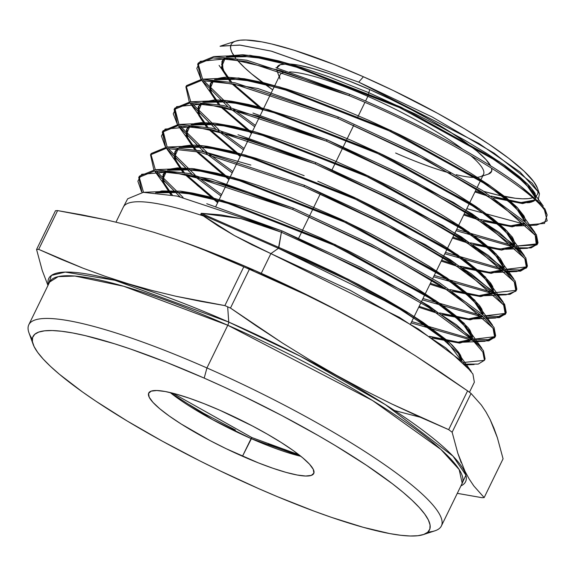 <?xml version="1.0" encoding="UTF-8"?>
<svg xmlns="http://www.w3.org/2000/svg" width="576" height="576" viewBox="0 0 576 576"><rect width="100%" height="100%" fill="white"/><g stroke="black" fill="none" stroke-linecap="round" stroke-linejoin="round"><path stroke-width="0.86" d="M251.928 437.616L251.1 438.566L300.881 456.307A91.807 16.099 -154 0 1 251.1 438.566L242.482 456.235A91.807 16.099 26 0 1 148.716 393.026A91.807 16.099 26 0 1 219.974 410.306L252.23 425.866L267.451 434.225L281.282 442.548L293.191 450.511L302.724 457.819L309.506 464.177L313.272 469.354L313.891 473.141L311.335 475.394L305.698 476.028L297.202 475.02L286.171 472.414L273.024 468.295L258.271 462.838L226.26 448.754L210.233 440.683L181.174 424.001L169.265 416.03L159.732 408.73L152.957 402.365L149.184 397.195L148.565 393.408L151.121 391.154L156.758 390.514L165.254 391.522L176.285 394.135L189.432 398.254L204.185 403.711L219.974 410.306A91.807 16.099 26 0 1 313.74 473.515A91.807 16.099 26 0 1 242.482 456.235L251.928 437.616M280.015 78.998A113.263 19.865 26 0 1 285.394 72.137A113.263 19.865 -154 0 0 279.936 75.024L271.411 92.506M289.498 71.921A113.263 19.865 26 0 1 367.855 96.35L369.698 89.582A119.225 20.909 -154 0 0 276.862 67.99L280.274 64.706L287.597 63.878L298.634 65.182L312.962 68.573L330.034 73.922L349.186 81.014L369.698 89.582L367.855 96.35A113.263 19.865 -154 0 0 289.498 71.921M277.265 71.41L276.79 69.48A119.225 20.909 -154 0 0 277.229 71.323L279.158 76.63M298.757 238.018L309.247 216.511L298.757 238.018M309.888 215.194L320.378 193.687L309.888 215.194M332.158 169.531L342.648 148.025L332.158 169.531M343.289 146.707L353.779 125.201L343.289 146.707M357.934 116.69L364.918 102.37L357.934 116.69M365.558 101.045L367.855 96.35L365.558 101.045M170.194 392.566A91.807 16.099 -154 0 0 251.1 438.566L212.371 419.544L170.194 392.566M423.288 534.614L434.93 530.806A229.514 40.248 -154 0 0 206.95 367.949L204.185 378.101A220.572 38.678 26 0 1 423.288 534.614A220.572 38.678 26 0 1 258.271 488.448L277.466 496.678L314.33 511.236L331.654 517.421L363.233 527.306L389.743 533.585L400.766 535.284L410.162 536.004L417.83 535.73L423.698 534.47L427.716 532.238L429.847 529.056L430.056 524.945L428.357 519.955L424.757 514.13L419.292 507.528L412.02 500.206L403.006 492.242L392.335 483.71L366.458 465.278L335.383 445.615L318.262 435.557L281.686 415.469L243.166 396.072L223.639 386.863L204.185 378.101L166.248 362.246L130.81 349.128L114.451 343.75L85.27 335.628L72.713 332.964L61.69 331.265L52.301 330.545L44.626 330.818L38.758 332.071L34.74 334.303L32.609 337.493L32.4 341.597L34.099 346.586L37.699 352.411L43.164 359.021L50.436 366.336L59.458 374.299L82.346 391.853L96.005 401.27L127.073 420.934L162.151 441.072L199.886 460.908L219.29 470.477L258.271 488.448A220.572 38.678 26 0 1 33.127 344.318A220.572 38.678 26 0 1 204.185 378.101L206.95 367.949A229.514 40.248 26 0 1 441.374 525.974A229.514 40.248 26 0 1 427.867 532.102M415.346 355.738L467.582 390.874L448.675 429.646A266.674 46.764 26 0 1 452.138 432.23L471.046 393.458A266.674 46.764 -154 0 0 467.582 390.874L448.675 429.646L391.817 403.985L363.924 390.053L336.434 375.278L309.37 359.654L282.708 343.195L230.472 308.059L249.379 269.287A266.674 46.764 -154 0 0 246.578 268.056A266.674 46.764 -154 0 0 243.785 266.832L224.878 305.604A266.674 46.764 26 0 1 227.671 306.828A266.674 46.764 26 0 1 230.472 308.059L249.379 269.287L306.245 294.948L334.13 308.88L361.62 323.654L388.685 339.278L410.033 352.354A229.514 40.248 -154 0 0 254.549 270.36L246.578 268.056A266.674 46.764 26 0 1 249.379 269.287L277.978 281.779L306.245 294.948L334.13 308.88L361.62 323.654L388.685 339.278L415.346 355.738L441.626 372.967L467.582 390.874A266.674 46.764 26 0 1 471.046 393.458L481.349 405.036L485.964 411.934L490.176 419.666L497.369 437.702L503.071 458.806L484.164 497.578A266.674 46.764 26 0 1 482.033 497.7L457.286 493.344L482.033 497.7A266.674 46.764 -154 0 0 484.164 497.578L473.832 485.957L469.21 479.045L464.998 471.298L457.819 453.269L452.138 432.23A266.674 46.764 -154 0 0 448.675 429.646L420.077 417.154L391.817 403.985L363.924 390.053L336.434 375.278L309.37 359.654L282.708 343.195L256.428 325.966L230.472 308.059A266.674 46.764 -154 0 0 227.671 306.828L228.744 322.078A231.876 40.666 26 0 0 48.348 284.666L51.379 275.429L65.246 272.081L114.818 280.246L228.744 322.078A2.981 0.648 -66.3 0 1 227.779 325.246L123.682 286.265L74.959 276.055L58.198 276.631L49.63 282.046L28.8 324.749A229.514 40.248 26 0 1 206.95 367.949L227.779 325.246L206.95 367.949A229.514 40.248 -154 0 0 28.958 332.798L33.127 344.318M184.709 242.482L234.576 261.799L254.549 270.36L246.578 268.056A266.674 46.764 26 0 0 243.785 266.832L199.555 248.033L176.897 239.738L153.835 232.279L130.356 225.684L106.466 219.917L57.614 210.593L38.7 249.365L82.937 268.157L105.588 276.451L128.65 283.91L152.136 290.513L176.026 296.28L224.878 305.604L200.282 301.277L176.026 296.28L152.136 290.513L128.65 283.91L105.588 276.451L82.937 268.157L60.653 259.099L38.7 249.365A266.674 46.764 -154 0 0 36.569 249.487L55.476 210.715A266.674 46.764 26 0 1 57.614 210.593A266.674 46.764 -154 0 0 55.476 210.715L36.569 249.487A266.674 46.764 26 0 1 38.7 249.365L57.614 210.593L82.202 214.913L106.466 219.917L130.356 225.684L153.835 232.279L176.897 239.738L199.555 248.033L221.832 257.098L243.785 266.832L224.878 305.604A266.674 46.764 -154 0 1 227.671 306.828L228.744 322.078L300.319 356.22L385.409 404.647L453.01 456.149L465.919 475.164L460.922 485.892A231.876 40.666 26 0 0 228.744 322.078A2.981 0.648 113.7 0 1 227.779 325.246L372.506 400.5L440.842 449.381L459.166 469.548L462.204 483.271A229.514 40.248 -154 0 0 227.779 325.246A229.514 40.248 -154 0 0 49.63 282.046M469.447 392.256L474.35 382.205L472.91 374.011L462.737 361.973L418.421 329.054L350.165 290.333L270.878 253.613L261.259 273.334L270.878 253.613L234.338 235.534L200.794 214.178L201.276 213.314L240.948 218.585L281.39 232.236L360.259 268.726L428.321 307.26L472.579 340.049L482.839 352.051L484.452 360.281L478.21 364.097L464.926 364.126L474.084 364.55L465.689 364.903M544.932 208.915L520.798 186.358A191.635 33.61 26 0 1 544.442 209.959A191.635 33.61 -154 0 0 520.798 186.358C484.87 159.106 416.059 121.694 349.654 94.298L348.998 95.616C436.759 131.58 527.508 185.515 544.442 209.959L547.15 214.992L544.486 223.409L528.307 224.856M337.73 118.39L415.138 154.159L482.162 192.06L525.672 224.244L535.81 236.074L537.401 244.123L531.079 247.91L517.471 247.802L527.263 248.314L537.098 244.692L535.442 235.469L498.823 203.105L426.751 160.186L337.73 118.39L338.386 117.065L337.73 118.39L234.432 84.168L201.29 80.51L185.882 86.89L201.29 80.51L234.432 84.168L337.73 118.39M515.138 247.493L456.062 230.674L515.138 247.493M456.718 229.342L513.281 245.765L456.718 229.342M534.91 232.416L536.285 244.822L515.765 246.154L537.35 243.835M538.013 242.784L536.414 234.706L526.255 222.862L482.717 190.678L415.699 152.791L338.386 117.065L235.123 82.858L201.953 79.193L186.566 85.579M527.4 266.004L525.823 257.911L515.635 246.024L471.989 213.746L404.791 175.738L327.118 139.838L326.462 141.156L404.165 177.077L471.326 215.064L514.994 247.356L525.197 259.236L526.81 267.365L520.524 271.145L506.966 271.073M504.655 270.77L444.816 253.735M445.471 252.396L502.798 269.042M527.076 266.609L519.869 270L505.267 269.424L526.918 266.839M165.65 147.146L162.31 132.178L177.804 125.762L211.205 129.456L315.194 163.93L393.055 199.922L460.541 238.082L504.41 270.54L514.613 282.442L516.226 290.585L509.918 294.386L496.447 294.336L506.016 294.811L515.909 291.161L514.246 281.837L477.36 249.235L404.683 205.963L315.194 163.93L315.85 162.605L315.194 163.93L246.895 138.917L193.896 126.518L165.11 129.096L161.446 136.022L165.204 146.448M494.15 294.034L433.57 276.79L494.15 294.034M434.225 275.45L492.307 292.313M494.762 292.687L516.146 290.333M516.838 289.238L515.21 281.074L505.022 269.186L461.117 236.722L393.754 198.619L315.85 162.605L211.882 128.146L178.538 124.445L163.015 130.882M503.122 301.982L506.246 312.466L504.641 304.315L494.402 292.349L450.418 259.798L382.723 221.508L304.582 185.378L303.926 186.696L382.147 222.869L449.813 261.151L493.762 293.674L504.022 305.654L505.606 313.805L499.378 317.614L485.914 317.599M483.638 317.304L422.323 299.844M422.978 298.505L481.802 315.583L422.978 298.505M505.836 313.193L498.586 316.49L484.229 315.943L505.721 313.351M142.034 192.42L138.737 177.487L154.368 171.029L187.87 174.73L292.658 209.47L371.232 245.815L439.02 284.177L483.185 316.872L493.423 328.838L495.043 337.054L488.794 340.855L475.402 340.862L484.733 341.302L494.726 337.637L493.063 328.241L455.962 295.416L382.961 251.906L292.658 209.47L293.314 208.145L292.658 209.47L223.92 184.284L170.755 171.806L141.689 174.283L137.866 181.195L141.494 191.563M473.134 340.574L411.084 322.898L473.134 340.574M411.732 321.566L471.312 338.861L411.732 321.566M495.31 336.298L488.153 339.71L473.731 339.221L495.05 336.665M495.641 335.678L494.042 327.492L483.754 315.49L439.632 282.83L371.83 244.462L293.314 208.145L188.64 173.434L155.095 169.711L139.428 176.155L138.758 177.444M485.078 358.906L483.422 350.647L473.069 338.587L428.796 305.834L360.742 267.322L282.046 230.918L281.39 232.236L282.046 230.918L177.041 196.078L143.323 192.341L127.67 198.799L123.379 206.986A196.135 34.394 26 0 1 203.09 215.856A196.135 34.394 -154 0 0 123.314 207.122L115.999 222.113M463.277 362.498L484.056 360.382M254.714 126.742L230.126 108.446M227.621 106.402L201.902 80.474M201.074 79.25L197.683 64.26L213.055 57.881L246.067 61.531L348.998 95.616L349.654 94.298L246.758 60.221L213.732 56.578L198.374 62.935L197.676 64.224M198.079 63.583L202.579 79.164M203.479 80.431L230.825 107.143M233.467 109.253L255.37 125.402M243.461 149.818L218.182 131.011L243.461 149.818M190.656 103.925L215.683 128.974L190.087 103.118M189.259 101.887L185.882 86.89M186.271 86.213L190.771 101.794L186.271 86.213M191.678 103.068L218.887 129.708L191.678 103.068M221.53 131.818L244.116 148.478L221.53 131.818M232.207 172.894L206.258 153.59L232.207 172.894M178.884 126.612L203.753 151.546L178.272 125.734M177.458 124.517L174.125 109.534L189.583 103.147L222.847 106.819L326.462 141.156L327.118 139.838L223.531 105.509L190.246 101.822L174.78 108.23L174.11 109.512M174.442 108.972L178.949 124.423L174.816 108.158L190.93 101.786M179.842 125.683L206.935 152.273L179.842 125.683M209.57 154.39L232.855 171.554L209.57 154.39M220.954 195.962L194.328 176.162L220.954 195.962M167.141 149.328L191.844 174.132L166.464 148.37M162.77 131.4L167.148 147.053L163.058 130.795L179.215 124.416M168.041 148.313L195.012 174.852L168.041 148.313M197.626 176.954L221.602 194.63L197.626 176.954M155.333 171.986L179.906 196.697L154.649 171.007M153.842 169.79L150.523 154.829L166.097 148.385L199.613 152.114L303.926 186.696L304.582 185.378L200.246 150.782L166.781 147.074L151.207 153.511M150.905 154.174L155.333 169.697L150.905 154.174M156.218 170.957L183.074 197.417L156.218 170.957M139.126 176.818L143.525 192.326M539.381 193.536L537.437 188.165A170.496 29.902 -154 0 0 363.406 76.759L358.726 82.123L478.93 143.474L520.092 172.066L539.114 192.845M476.316 189.144A170.496 29.902 -154 0 0 478.685 189.864L476.316 189.144M533.088 197.633L528.552 198.605L522.619 198.814L515.362 198.259L497.138 194.882L483.804 191.376A170.496 29.902 -154 0 0 532.649 197.777M536.191 195.905L534.514 197.021A170.496 29.902 -154 0 0 538.07 190.778M220.054 46.253L239.558 45.043L271.058 51.077L358.726 82.123L363.406 76.759A170.496 29.902 -154 0 0 235.858 41.069A170.496 29.902 -154 0 0 235.67 58.162L231.941 52.402L230.623 48.542L230.789 45.367M237.002 59.803A170.496 29.902 -154 0 0 272.714 89.842L251.539 73.822L244.57 67.666L237.002 59.803M526.068 224.618L466.812 208.642M235.534 41.177L240.077 40.205L246.002 39.996L261.785 41.868L271.49 43.927L294.048 50.206L334.087 64.505L363.406 76.759L393.538 90.648L437.71 113.378L464.818 128.945L488.837 144.144L508.838 158.393L524.059 171.144L533.902 181.908L537.458 188.208M538.006 190.267L537.84 193.442M488.347 174.11L491.674 171.18L491.616 168.192A119.225 20.909 -154 0 1 488.124 174.182L482.76 175.932M490.867 166.262L485.971 159.545L477.158 151.279L464.789 141.797L449.323 131.45L431.359 120.636L411.581 109.786L390.766 99.295L369.698 89.582A119.225 20.909 -154 0 1 490.658 165.859M181.649 241.402L184.91 242.554A229.514 40.248 -154 0 1 254.549 270.36L295.106 289.058L335.182 309.247L373.248 330.149L410.126 352.411M42.257 270.533L36.569 249.487L42.257 270.533L47.966 285.451M452.138 432.23L471.046 393.458L481.349 405.036L485.964 411.934L490.176 419.666L493.978 428.263L497.369 437.702L503.071 458.806L484.164 497.578L473.832 485.957M461.203 462.701L457.819 453.269M32.285 339.163A229.514 40.248 26 0 1 28.8 324.749M394.546 410.551L420.214 417.211M189.619 404.856L203.681 413.316L235.44 430.02M267.977 444.326L282.967 449.87L296.323 454.054M477.245 187.243L483.545 174.334A113.263 19.865 -154 0 0 470.405 155.347A113.263 19.865 26 0 1 480.362 176.717A113.263 19.865 26 0 1 456.206 174.701M462.636 149.191A113.263 19.865 -154 0 0 367.855 96.35A113.263 19.865 26 0 1 462.636 149.191M450.821 173.326A113.263 19.865 26 0 1 395.626 153.014M474.962 191.93L489.017 196.481L474.962 191.93M535.162 200.138L522.526 203.587L493.74 197.87L522.626 203.594L535.198 200.066M535.579 197.957L532.577 191.153L515.75 174.866L485.662 153.914L398.239 106.92L303.3 69.019L264.506 58.601L236.729 55.591L227.671 57.089L252.648 56.57L293.371 65.952L400.363 107.914L496.656 161.05L525.298 183.082L535.579 197.957M225.202 58.226L221.45 67.205L230.206 81.871L222.365 70.099L221.918 61.589L225.202 58.226M231.754 83.621L262.692 110.39L231.754 83.621M463.709 214.992L478.75 219.859L463.709 214.992M524.57 223.366L512.021 226.836L483.451 221.227L512.158 226.843L524.621 223.258M524.988 221.688L521.971 214.33L505.08 197.978L474.862 176.94L387.101 129.751L291.802 91.699L252.864 81.238L224.993 78.221L215.928 79.711L241.229 79.236L282.499 88.812L390.672 131.429L487.296 185.04L515.52 207.05L524.988 221.688M213.437 80.849L209.65 89.82L218.362 104.479L210.564 92.729L210.132 84.233L213.437 80.849M219.902 106.214L251.431 133.474L219.902 106.214M452.462 238.054L468.511 243.245L452.462 238.054M473.134 244.584L501.674 250.099L514.044 246.463L501.509 250.092L473.134 244.584M514.404 244.879L511.373 237.514L494.41 221.09L464.069 199.958L375.962 152.582L280.303 114.379L241.222 103.874L213.25 100.843L204.178 102.341L229.572 101.873L270.986 111.492L379.519 154.253L476.496 208.058L504.857 230.162L514.404 244.879M201.679 103.471L197.856 112.435L206.51 127.073L198.763 115.358L198.346 106.877L201.679 103.471M208.037 128.808L240.17 156.564L208.037 128.808M441.216 261.122L458.251 266.616L441.216 261.122M503.467 269.654L491.011 273.341L462.845 267.941L491.22 273.355L503.467 269.662M503.82 268.07L500.767 260.698L483.732 244.195L453.276 222.984L364.831 175.414L268.805 137.059L229.579 126.518L201.506 123.473L192.442 124.963L217.93 124.51L259.488 134.172L368.381 177.084L465.703 231.084L494.186 253.282L503.82 268.07M189.929 126.094L186.062 135.043L194.652 149.674L186.962 137.988L186.566 129.521L189.929 126.094M196.186 151.409L228.91 179.654L196.186 151.409M429.962 284.184L447.962 289.987L429.962 284.184M452.534 291.298L480.744 296.604L492.89 292.86L480.499 296.597L452.534 291.298M493.236 291.254L490.169 283.874L473.062 267.307L442.483 246.01L353.693 198.245L257.306 159.739L217.937 149.155L189.77 146.102L180.691 147.586L206.28 147.139L247.968 156.845L357.221 199.908L454.896 254.102L483.516 276.394L493.236 291.254M178.171 148.716L174.269 157.658L182.808 172.274L175.162 160.618L174.78 152.165L178.171 148.716M184.327 174.01L217.649 202.738L184.327 174.01M418.716 307.246L437.71 313.366L418.716 307.246M442.21 314.64L470.261 319.86L482.314 316.058L469.987 319.846L442.21 314.64M482.645 314.46L479.563 307.058L462.391 290.419L431.69 269.028L342.562 221.076L245.808 182.419L206.302 171.792L178.027 168.725L168.941 170.208L194.623 169.776L236.462 179.518L346.097 222.739L444.125 277.135L472.867 299.52L482.645 314.46M166.414 171.346L162.468 180.274L170.957 194.875L163.368 183.247L162.994 174.809L166.414 171.346M472.046 338.616L471.622 339.502L459.511 343.102L432.014 338.018L459.821 343.109L471.737 339.257M472.061 337.644L468.965 330.242L451.714 313.531L420.898 292.054L331.423 243.907L234.317 205.099L194.659 194.436L166.291 191.354L157.19 192.838L182.981 192.413L224.957 202.198L334.944 245.563L433.325 300.161L462.197 322.632L472.061 337.644M461.75 361.044L459.418 353.448L449.525 342.583L409.32 313.43L348.631 279.454L278.863 247.435L201.276 213.314L220.889 214.877L240.948 218.585L261.202 224.395L281.39 232.236L278.431 248.314L346.63 279.547L406.447 312.79L447.149 341.719L461.477 360.785L458.359 353.426L435.643 332.482L393.869 305.208L278.431 248.314L270.878 253.613L399.334 317.34L445.802 347.882L471.269 371.47M206.748 203.724L282.046 230.918L410.033 294.343L456.458 324.799L481.874 348.3M178.027 168.725L155.765 169.668L211.723 179.172L293.314 208.145M151.178 153.569L167.443 147.038L201.917 151.142L250.841 165.067M304.582 185.378L425.268 244.591L471.168 273.722L499.334 297.36M237.982 134.734L315.85 162.605L442.584 225.382L488.542 255.514L513.706 278.777M252.936 113.069L327.118 139.838L453.47 202.414L499.298 232.466L524.326 255.622L511.373 237.514M186.538 85.637L202.637 79.164L257.882 88.502L338.386 117.065M275.926 67.709L349.654 94.298C416.059 121.694 484.87 159.106 520.798 186.358L542.83 205.502M538.128 200.326L539.46 193.723L532.21 183.197L494.172 153.202L431.95 116.856L358.726 82.123L271.8 51.264L240.35 45.122L220.586 46.058M536.551 225.115L547.2 220.846L544.442 209.959C527.508 185.515 436.759 131.58 348.998 95.616L280.994 70.754L228.499 58.572L200.232 61.344L196.819 68.386L200.815 78.847M509.926 271.375L516.658 271.562L526.5 267.934L524.83 258.631L488.081 226.166L415.721 183.074L326.462 141.156L257.897 116.086L204.998 103.817L176.602 106.668L173.254 113.81L177.401 124.43M495.389 318.053L505.296 314.388L503.662 305.057L466.639 272.304L393.847 228.938L303.926 186.696M281.39 232.236L278.863 247.435L305.755 259.013L334.44 272.412L358.625 284.602L384.466 298.649L406.598 311.738L423.058 322.366L446.537 339.941L452.333 345.233L458.561 352.231L460.483 355.219L461.808 358.79L461.758 361.044M155.642 192.787L161.77 190.951L180.713 191.182L192.65 193.075L207.878 196.474L239.623 205.805C255.06 211.01 268.394 215.878 279.612 220.414L320.134 237.636L349.452 251.474L389.974 272.664L415.627 287.626L440.158 303.703L457.366 316.966L468.302 327.924L469.987 330.221L472.471 336.204L472.327 337.889L464.22 323.338L435.802 300.672L335.232 244.62L222.473 200.448L180.374 191.138L155.815 192.701M471.694 339.214L469.67 340.862L466.51 341.856L459.612 342.202C456.091 342.194 450.05 341.266 441.475 339.408L429.509 336.319L458.23 342.122L471.694 339.214M172.382 195.142L167.89 189.533L163.634 181.951L162.72 176.638L165.636 171.281L163.433 173.93L163.98 182.808L172.397 195.142M167.573 170.078L170.1 169.092L177.552 167.897L193.939 168.746L216.677 173.138L242.921 180.482L258.97 185.774L290.261 197.395L340.114 218.866L370.181 233.431L403.193 250.999L429.336 266.407L452.455 281.75L469.411 295.056L479.491 305.496L481.838 309.146L483.07 313.531L482.904 314.698L474.883 300.226L446.594 277.646L346.385 221.789L233.986 177.775L192.031 168.509L167.566 170.078M482.263 316.008L479.758 317.858L476.294 318.744L469.289 318.91C465.775 318.773 460.469 317.952 453.362 316.44L439.668 312.926L468.648 318.859L482.263 316.008M434.93 311.522L419.148 306.36L434.916 311.515M218.081 201.859L197.618 185.609L185.839 174.305L218.081 201.852M184.241 172.548L179.654 166.838L175.19 158.638L174.578 153.353L177.401 148.651L175.219 151.286L175.781 160.178L184.248 172.548M178.87 147.694L182.88 146.182L190.238 145.224C193.903 144.965 199.555 145.332 207.194 146.326L229.997 150.905L255.564 158.162L273.312 164.088L304.164 175.68M317.837 181.267L353.887 197.258L384.458 212.191L416.369 229.327L443.081 245.232L464.695 259.769L481.27 273.002L490.622 283.039L492.718 286.546L493.488 291.492L485.532 277.092L457.366 254.606L357.516 198.958L245.506 155.102L203.688 145.872L179.323 147.449M492.84 292.802L489.802 294.833L485.842 295.625L479.081 295.603L462.794 292.91L449.971 289.562L479.117 295.603L492.84 292.802M445.154 288.137L430.394 283.298L445.14 288.122M229.334 178.769L212.299 165.406L197.698 151.718L229.342 178.769M189.158 126.022L187.006 128.642L187.582 137.549L196.099 149.947L191.426 144.151L188.417 139.313L186.732 135.166L186.466 130.169L189.166 126.029M191.081 124.826L194.774 123.516L201.254 122.63L214.949 123.199L234.101 126.504L255.211 131.911L280.138 139.788L306.929 149.566L332.748 160.034L363.506 173.722L392.832 187.956L424.93 205.049L443.074 215.561L463.046 228.139L480.096 240.163L492.847 250.726L500.458 258.818L504.079 265.55L504.065 268.301L496.195 253.98L468.166 231.588L368.676 176.141L257.026 132.43L215.352 123.242L191.081 124.826M460.238 266.191L489.578 272.34L503.41 269.604L501.422 271.174L495.022 272.477L486.324 272.016L478.058 270.655L460.253 266.198M455.407 264.751L441.641 260.237L455.393 264.744M240.595 155.686L218.93 138.24L209.556 129.118L240.602 155.678M207.95 127.354L190.62 103.874M203.58 121.99C199.807 116.093 198.101 112.882 198.475 112.356C198.036 108.158 198.108 106.099 198.706 106.171L200.916 103.406L198.785 105.998L199.382 114.919L207.958 127.354M202.831 102.204L214.459 99.943L222.415 100.166L231.581 101.21L248.342 104.45L259.351 107.194L296.316 118.728L323.28 128.786L351.108 140.306L383.119 154.879L408.794 167.587L433.26 180.662L455.666 193.63L475.798 206.424L493.366 219.046L505.289 229.298L511.538 236.275C512.568 236.966 513.662 239.45 514.829 243.72L514.649 245.102L506.858 230.854L478.958 208.562L379.822 153.31L268.531 109.757L227.002 100.606L202.831 102.204M513.979 246.406L511.841 248.018L504.288 249.264L492.25 248.062L470.513 242.827M465.631 241.358L452.894 237.175L465.617 241.351M251.856 132.595L235.354 119.592L221.422 106.524L251.863 132.588M219.809 104.753L212.27 94.514L209.966 88.294L211.068 82.498L212.681 80.784L210.571 83.354L211.183 92.297L219.816 104.76M214.589 79.582L216.194 78.89C221.839 77.508 225.914 76.975 228.434 77.292L244.512 78.768L262.966 82.512L286.618 89.05L312.581 97.74L342.986 109.39L368.287 120.125L399.456 134.546L423.454 146.585L448.661 160.222L471.089 173.434L488.333 184.579L506.484 197.878L517.039 207.259L524.009 215.986L525.247 219.096L525.226 221.904L517.514 207.734L489.751 185.537L390.974 130.486L280.058 87.084L238.666 77.969L214.589 79.574M480.787 219.456L510.487 225.821L524.549 223.193L521.374 225.194L512.986 225.979L500.875 224.446L480.802 219.463M475.841 217.958L464.141 214.114M263.117 109.505L244.742 94.846L233.287 83.93L263.124 109.505M231.66 82.152L224.338 72.36L221.63 64.325L223.783 58.738L224.446 58.154L222.358 60.71L222.984 69.667L231.667 82.159M226.339 56.959L229.327 55.829L242.741 54.727L259.488 56.686L278.453 60.826L301.853 67.536L328.673 76.723L368.258 92.448L415.094 113.904L439.79 126.482L463.925 139.745L486.727 153.439L504.878 165.542L519.61 176.774L528.862 185.342C533.369 190.627 535.471 193.5 535.176 193.954L535.918 198.259L527.422 183.859L499.248 161.633L400.774 107.028L290.995 64.246L250.114 55.318L226.332 56.959M491.054 196.078L520.934 202.558L535.118 199.987L533.873 201.089L530.834 202.262L522.115 202.651L507.722 200.426L491.062 196.085M486.072 194.566L475.387 191.052L486.058 194.558M464.141 214.106L475.826 217.951M470.498 242.82L500.018 249.077L513.972 246.398M201.276 213.314L278.863 247.435L278.431 248.314L200.794 214.178L201.276 213.314M200.794 214.178L278.431 248.314L270.878 253.613L252.058 244.829L234.338 235.534L217.951 225.835L200.794 214.178M172.757 393.192L251.885 437.573L298.814 454.673M215.813 206.496L226.289 185.026M226.937 183.701L237.406 162.223M238.054 160.898L248.53 139.428M249.17 138.103L259.646 116.626M260.294 115.308L270.763 93.83M462.204 483.271L441.374 525.974M537.386 244.152L538.006 242.806M526.802 267.379L527.414 266.033M516.211 290.606L516.823 289.26M505.627 313.834L506.239 312.487M495.036 337.061L495.648 335.714M484.445 360.288L485.064 358.942M185.89 86.868L186.574 85.558M162.324 132.156L163.008 130.846M150.538 154.8L151.222 153.49M235.858 41.069L220.81 45.986M547.164 215.014L545.17 209.506M410.501 324.086L420.962 302.645M421.603 301.327L432.086 279.835M432.734 278.51L443.218 257.011M443.858 255.694L454.342 234.202M454.99 232.877L465.473 211.385M466.121 210.06L476.597 188.568M532.577 191.153L543.276 206.107M236.729 55.591L214.459 56.534M521.971 214.33L534.938 232.459M224.993 78.221L202.723 79.157M213.25 100.843L190.98 101.786M500.767 260.698L513.734 278.827M201.506 123.473L179.244 124.416M490.169 283.874L503.136 302.004M189.77 146.102L167.501 147.038M479.563 307.058L492.53 325.188M468.965 330.242L481.932 348.372M166.291 191.354L144.022 192.29M458.359 353.426L471.254 371.448M529.654 202.622L526.918 202.745M219.103 65.405L226.742 76.075M536.328 225.137L528.905 225.454M527.018 225.533L516.283 225.986M202.392 81.187L214.97 98.77M527.249 248.321L518.364 248.695M516.47 248.774L505.656 249.235M516.614 271.562L507.823 271.937M505.944 272.016L495.022 272.477M178.848 126.569L191.426 144.151M505.98 294.811L497.282 295.178M495.403 295.258L484.387 295.726M167.076 149.256L179.654 166.838M495.353 318.053L486.727 318.42M484.87 318.499L473.753 318.967M155.311 171.95L167.89 189.533M484.718 341.302L476.186 341.662M474.329 341.741L463.118 342.216M222.358 60.71L221.926 61.589M210.571 83.354L210.139 84.233M198.785 105.998L198.36 106.877M187.006 128.642L186.574 129.521M175.219 151.286L174.787 152.165M163.433 173.93L163.001 174.816"/></g></svg>
